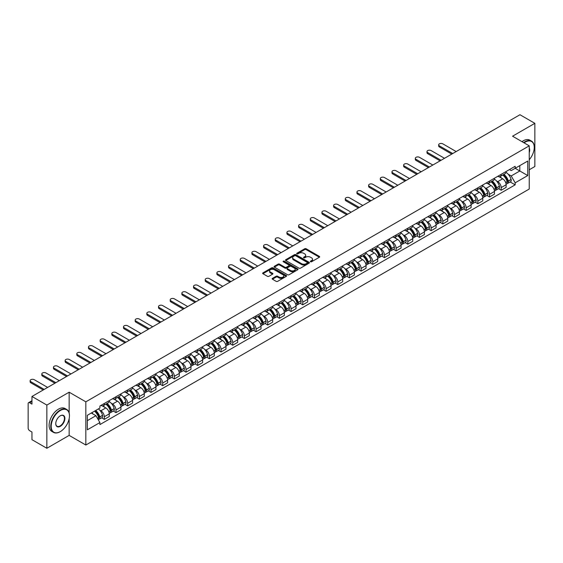 <?xml version="1.0" encoding="UTF-8"?>
<svg xmlns="http://www.w3.org/2000/svg" width="563" height="563" viewBox="0 0 563 563"><rect width="100%" height="100%" fill="white"/><g stroke="black" fill="none" stroke-linecap="round" stroke-linejoin="round"><path stroke-width="0.84" d="M310.551 261.746A0.725 0.422 0 0 0 311.578 261.746L319.383 257.242A1.042 0.598 0 0 0 319.685 256.819A1.042 0.598 0 0 0 319.383 256.397L306.166 248.762A1.042 0.598 0 0 0 304.696 248.762L296.891 253.266A0.725 0.422 0 0 0 297.918 253.864L298.932 253.28A3.322 1.921 0 0 1 303.633 253.28L304.731 253.913A3.322 1.921 0 0 1 305.702 255.271A3.322 1.921 0 0 1 304.731 256.629L303.724 257.214A0.725 0.422 0 0 0 304.752 257.805L305.758 257.221A3.322 1.921 0 0 1 310.459 257.221L311.564 257.861A3.322 1.921 0 0 1 312.535 259.212A3.322 1.921 0 0 1 311.564 260.57L310.551 261.155A0.725 0.422 0 0 0 310.551 261.746L310.551 261.155M272.457 278.361A1.042 0.598 0 0 0 272.147 278.784A1.042 0.598 0 0 0 272.457 279.206L276.166 281.352A1.042 0.598 0 0 0 277.629 281.352L286.3 276.349A1.042 0.598 0 0 0 286.602 275.919A1.042 0.598 0 0 0 286.3 275.497L273.076 267.868A1.042 0.598 0 0 0 271.612 267.868L262.942 272.872A1.042 0.598 0 0 0 262.639 273.294A1.042 0.598 0 0 0 262.942 273.717L267.425 276.306A1.042 0.598 0 0 0 268.889 276.306L272.598 274.16A1.042 0.598 0 0 0 272.907 273.738A1.042 0.598 0 0 0 272.598 273.315L270.381 272.035A2.78 1.605 0 0 1 269.564 270.894A2.78 1.605 0 0 1 271.282 269.417A2.78 1.605 0 0 1 274.308 269.761L283.013 274.786A2.78 1.605 0 0 1 283.822 275.919A2.78 1.605 0 0 1 282.112 277.404A2.78 1.605 0 0 1 279.079 277.059L277.629 276.222A1.042 0.598 0 0 0 276.166 276.222L272.457 278.361L272.457 279.206L276.166 277.08L276.166 276.222M85.836 401.827L69.15 392.193L46.856 405.071L31.964 396.472L519.959 114.732L534.85 123.325L512.555 136.204L529.241 145.838L85.836 401.827L85.836 445.03L529.241 189.034L529.241 145.838M299.002 268.164A1.042 0.598 0 0 0 300.473 268.164L309.136 263.16A1.042 0.598 0 0 0 309.446 262.738A1.042 0.598 0 0 0 309.136 262.309L295.92 254.68A1.042 0.598 0 0 0 294.449 254.68L285.786 259.684A1.042 0.598 0 0 0 285.476 260.106A1.042 0.598 0 0 0 285.786 260.528L299.002 268.164M283.541 261.908A0.725 0.422 0 0 1 284.28 262.006L297.707 269.761L289.051 274.758A1.042 0.598 0 0 1 287.58 274.758L274.364 267.122L274.364 266.278A1.042 0.598 0 0 0 274.061 266.7A1.042 0.598 0 0 0 274.364 267.122M274.364 266.278L278.073 264.131A1.042 0.598 0 0 1 279.544 264.131L284.899 267.228A1.042 0.598 0 0 0 286.37 267.228L288.833 265.806A1.042 0.598 0 0 0 289.136 265.384A1.042 0.598 0 0 0 288.833 264.962L283.252 261.739A0.725 0.422 0 0 1 284.28 261.148L297.721 268.903A1.042 0.598 0 0 1 298.024 269.325A1.042 0.598 0 0 1 297.721 269.754L297.721 268.903M46.856 405.071L46.856 448.268L31.964 439.675L31.964 432.025L29.649 430.688A2.118 1.225 -120 0 1 28.15 428.091L28.15 403.643A2.118 1.225 -120 0 1 28.586 402.672L31.964 400.722M529.241 169.766L534.85 166.528L534.85 123.325M46.856 448.268L69.15 435.396L85.836 445.03M31.964 396.472L31.964 404.121L29.649 402.777A2.118 1.225 -120 0 0 28.586 402.672M501.183 174.347A4.87 2.808 60 0 1 500.169 176.529L505.11 173.678A4.87 2.808 -120 0 0 506.116 171.497M496.496 180.927L497.741 181.645A4.87 2.808 60 0 1 501.183 187.606L506.116 184.755A4.87 2.808 -120 0 0 502.675 178.795L499.142 176.754M506.116 184.755L506.116 187.395L501.183 190.245L498.501 188.696M500.169 176.529A4.87 2.808 60 0 1 497.776 176.31M501.183 187.606L501.183 190.245M489.507 181.082A4.87 2.808 60 0 1 488.501 183.271L493.434 180.42A4.87 2.808 -120 0 0 494.448 178.232M486.826 195.438L489.507 196.98L494.448 194.129L494.448 191.497A4.87 2.808 -120 0 0 491.006 185.537L487.467 183.496M488.501 183.271A4.87 2.808 60 0 1 486.101 183.052M484.82 187.669L486.066 188.387A4.87 2.808 60 0 1 489.507 194.348L489.507 196.98M477.832 187.824A4.87 2.808 60 0 1 476.826 190.005L481.766 187.155A4.87 2.808 -120 0 0 482.772 184.974M475.158 202.173L477.832 203.722L482.772 200.871L482.772 198.232A4.87 2.808 -120 0 0 479.331 192.272L475.798 190.231M476.826 190.005A4.87 2.808 60 0 1 474.433 189.787M473.145 194.404L474.391 195.122A4.87 2.808 60 0 1 477.832 201.082L477.832 203.722M466.164 194.566A4.87 2.808 60 0 1 465.158 196.747L470.091 193.897A4.87 2.808 -120 0 0 471.097 191.709M463.483 208.915L466.164 210.463L471.104 207.606L471.104 204.974A4.87 2.808 -120 0 0 467.656 199.013L464.123 196.973M465.158 196.747A4.87 2.808 60 0 1 462.758 196.529M461.477 201.146L462.723 201.864A4.87 2.808 60 0 1 466.164 207.824L466.164 210.463M454.489 201.301A4.87 2.808 60 0 1 453.482 203.489L458.423 200.639A4.87 2.808 -120 0 0 459.429 198.45M451.815 215.65L454.489 217.198L459.429 214.348L459.429 211.716A4.87 2.808 -120 0 0 455.988 205.748L452.455 203.707M453.482 203.489A4.87 2.808 60 0 1 451.083 203.264M449.802 207.881L451.047 208.606A4.87 2.808 60 0 1 454.489 214.566L454.489 217.198M442.821 208.043A4.87 2.808 60 0 1 441.807 210.224L446.748 207.374A4.87 2.808 -120 0 0 447.754 205.192M440.139 222.392L442.821 223.94L447.754 221.09L447.754 218.451A4.87 2.808 -120 0 0 444.313 212.49L440.78 210.449M441.807 210.224A4.87 2.808 60 0 1 439.414 210.006M438.134 214.623L439.379 215.34A4.87 2.808 60 0 1 442.821 221.301L442.821 223.94M431.145 214.777A4.87 2.808 60 0 1 430.139 216.966L435.072 214.116A4.87 2.808 -120 0 0 436.086 211.927M428.464 229.134L431.145 230.675L436.086 227.825L436.086 225.193A4.87 2.808 -120 0 0 432.644 219.232L429.105 217.191M430.139 216.966A4.87 2.808 60 0 1 427.739 216.748M426.458 221.365L427.704 222.082A4.87 2.808 60 0 1 431.145 228.043L431.145 230.675M419.47 221.519A4.87 2.808 60 0 1 418.464 223.701L423.404 220.851A4.87 2.808 -120 0 0 424.411 218.669M416.796 235.869L419.47 237.417L424.411 234.567L424.411 231.928A4.87 2.808 -120 0 0 420.969 225.967L417.436 223.926M418.464 223.701A4.87 2.808 60 0 1 416.071 223.483M414.783 228.099L416.029 228.817A4.87 2.808 60 0 1 419.47 234.778L419.47 237.417M407.802 228.254A4.87 2.808 60 0 1 406.796 230.443L411.729 227.593A4.87 2.808 -120 0 0 412.742 225.404M405.121 242.611L407.802 244.152L412.742 241.302L412.742 238.67A4.87 2.808 -120 0 0 409.294 232.709L405.761 230.668M406.796 230.443A4.87 2.808 60 0 1 404.396 230.225M403.115 234.841L404.361 235.559A4.87 2.808 60 0 1 407.802 241.52L407.802 244.152M396.127 234.996A4.87 2.808 60 0 1 395.12 237.185L400.061 234.328A4.87 2.808 -120 0 0 401.067 232.146M393.453 249.346L396.127 250.894L401.067 248.044L401.067 245.405A4.87 2.808 -120 0 0 397.626 239.444L394.093 237.403M395.12 237.185A4.87 2.808 60 0 1 392.728 236.96M391.44 241.576L392.685 242.294A4.87 2.808 60 0 1 396.127 248.262L396.127 250.894M384.459 241.738A4.87 2.808 60 0 1 383.445 243.92L388.386 241.07A4.87 2.808 -120 0 0 389.392 238.888M381.777 256.088L384.459 257.636L389.392 254.779L389.392 252.147A4.87 2.808 -120 0 0 385.951 246.186L382.418 244.145M383.445 243.92A4.87 2.808 60 0 1 381.052 243.702M379.772 248.318L381.017 249.036A4.87 2.808 60 0 1 384.459 254.997L384.459 257.636M372.783 248.473A4.87 2.808 60 0 1 371.777 250.662L376.717 247.811A4.87 2.808 -120 0 0 377.724 245.623M370.109 262.822L372.783 264.371L377.724 261.521L377.724 258.889A4.87 2.808 -120 0 0 374.282 252.921L370.743 250.887M371.777 250.662A4.87 2.808 60 0 1 369.377 250.444M368.096 255.053L369.342 255.778A4.87 2.808 60 0 1 372.783 261.739L372.783 264.371M361.108 255.215A4.87 2.808 60 0 1 360.102 257.397L365.042 254.546A4.87 2.808 -120 0 0 366.049 252.365M358.434 269.564L361.108 271.113L366.049 268.262L366.049 265.623A4.87 2.808 -120 0 0 362.607 259.663L359.074 257.622M360.102 257.397A4.87 2.808 60 0 1 357.709 257.178M356.421 261.795L357.667 262.513A4.87 2.808 60 0 1 361.108 268.474L361.108 271.113M349.44 261.95A4.87 2.808 60 0 1 348.434 264.138L353.367 261.288A4.87 2.808 -120 0 0 354.38 259.1M346.759 276.306L349.44 277.848L354.38 274.997L354.38 272.365A4.87 2.808 -120 0 0 350.939 266.405L347.399 264.364M348.434 264.138A4.87 2.808 60 0 1 346.034 263.92M344.753 268.537L345.999 269.255A4.87 2.808 60 0 1 349.44 275.216L349.44 277.848M337.765 268.692A4.87 2.808 60 0 1 336.758 270.873L341.699 268.023A4.87 2.808 -120 0 0 342.705 265.842M335.091 283.041L337.765 284.589L342.705 281.739L342.705 279.1A4.87 2.808 -120 0 0 339.264 273.139L335.731 271.099M336.758 270.873A4.87 2.808 60 0 1 334.366 270.655M333.078 275.272L334.323 275.99A4.87 2.808 60 0 1 337.765 281.95L337.765 284.589M326.097 275.434A4.87 2.808 60 0 1 325.083 277.615L330.024 274.765A4.87 2.808 -120 0 0 331.03 272.576M323.415 289.783L326.097 291.324L331.03 288.474L331.03 285.842A4.87 2.808 -120 0 0 327.589 279.881L324.056 277.841M325.083 277.615A4.87 2.808 60 0 1 322.69 277.397M321.41 282.014L322.655 282.732A4.87 2.808 60 0 1 326.097 288.692L326.097 291.324M314.421 282.169A4.87 2.808 60 0 1 313.415 284.357L318.355 281.5A4.87 2.808 -120 0 0 319.362 279.318M311.747 296.518L314.421 298.066L319.362 295.216L319.362 292.577A4.87 2.808 -120 0 0 315.92 286.616L312.381 284.575M313.415 284.357A4.87 2.808 60 0 1 311.015 284.132M309.734 288.749L310.98 289.473A4.87 2.808 60 0 1 314.421 295.434L314.421 298.066M302.746 288.91A4.87 2.808 60 0 1 301.74 291.092L306.68 288.242A4.87 2.808 -120 0 0 307.687 286.06M300.072 303.26L302.746 304.808L307.687 301.958L307.687 299.319A4.87 2.808 -120 0 0 304.245 293.358L300.712 291.317M301.74 291.092A4.87 2.808 60 0 1 299.347 290.874M298.059 295.491L299.305 296.208A4.87 2.808 60 0 1 302.746 302.169L302.746 304.808M291.078 295.645A4.87 2.808 60 0 1 290.072 297.834L295.005 294.984A4.87 2.808 -120 0 0 296.018 292.795M288.397 310.002L291.078 311.543L296.018 308.693L296.018 306.061A4.87 2.808 -120 0 0 292.577 300.1L289.037 298.059M290.072 297.834A4.87 2.808 60 0 1 287.672 297.616M286.391 302.232L287.637 302.95A4.87 2.808 60 0 1 291.078 308.911L291.078 311.543M279.403 302.387A4.87 2.808 60 0 1 278.396 304.569L283.337 301.719A4.87 2.808 -120 0 0 284.343 299.537M276.729 316.737L279.403 318.285L284.343 315.435L284.343 312.796A4.87 2.808 -120 0 0 280.902 306.835L277.369 304.794M278.396 304.569A4.87 2.808 60 0 1 276.004 304.351M274.716 308.967L275.961 309.685A4.87 2.808 60 0 1 279.403 315.646L279.403 318.285M267.735 309.122A4.87 2.808 60 0 1 266.721 311.311L271.662 308.461A4.87 2.808 -120 0 0 272.668 306.272M265.053 323.479L267.735 325.02L272.668 322.17L272.668 319.538A4.87 2.808 -120 0 0 269.227 313.577L265.694 311.536M266.721 311.311A4.87 2.808 60 0 1 264.329 311.093M263.048 315.709L264.293 316.427A4.87 2.808 60 0 1 267.735 322.388L267.735 325.02M256.059 315.864A4.87 2.808 60 0 1 255.053 318.053L259.993 315.196A4.87 2.808 -120 0 0 261 313.014M253.385 330.214L256.059 331.762L261 328.912L261 326.273A4.87 2.808 -120 0 0 257.558 320.312L254.019 318.271M255.053 318.053A4.87 2.808 60 0 1 252.653 317.828M251.372 322.444L252.618 323.162A4.87 2.808 60 0 1 256.059 329.13L256.059 331.762M244.384 322.606A4.87 2.808 60 0 1 243.378 324.788L248.318 321.937A4.87 2.808 -120 0 0 249.325 319.749M241.71 336.956L244.391 338.504L249.325 335.647L249.325 333.014A4.87 2.808 -120 0 0 245.883 327.054L242.35 325.013M243.378 324.788A4.87 2.808 60 0 1 240.985 324.57M239.704 329.186L240.943 329.904A4.87 2.808 60 0 1 244.391 335.865L244.391 338.504M232.716 329.341A4.87 2.808 60 0 1 231.71 331.53L236.643 328.679A4.87 2.808 -120 0 0 237.656 326.491M230.035 343.69L232.716 345.239L237.656 342.388L237.656 339.756A4.87 2.808 -120 0 0 234.215 333.789L230.675 331.748M231.71 331.53A4.87 2.808 60 0 1 229.31 331.304M228.029 335.921L229.275 336.646A4.87 2.808 60 0 1 232.716 342.607L232.716 345.239M221.041 336.083A4.87 2.808 60 0 1 220.034 338.264L224.975 335.414A4.87 2.808 -120 0 0 225.981 333.233M218.367 350.432L221.041 351.981L225.981 349.13L225.981 346.491A4.87 2.808 -120 0 0 222.54 340.531L219.007 338.49M220.034 338.264A4.87 2.808 60 0 1 217.642 338.046M216.354 342.663L217.599 343.381A4.87 2.808 60 0 1 221.041 349.341L221.041 351.981M209.373 342.818A4.87 2.808 60 0 1 208.359 345.006L213.3 342.156A4.87 2.808 -120 0 0 214.306 339.968M206.691 357.174L209.373 358.715L214.306 355.865L214.306 353.233A4.87 2.808 -120 0 0 210.865 347.272L207.332 345.232M208.359 345.006A4.87 2.808 60 0 1 205.967 344.788M204.686 349.405L205.931 350.123A4.87 2.808 60 0 1 209.373 356.083L209.373 358.715M197.697 349.56A4.87 2.808 60 0 1 196.691 351.741L201.631 348.891A4.87 2.808 -120 0 0 202.638 346.709M195.023 363.909L197.697 365.457L202.638 362.607L202.638 359.968A4.87 2.808 -120 0 0 199.196 354.007L195.664 351.966M196.691 351.741A4.87 2.808 60 0 1 194.291 351.523M193.01 356.14L194.256 356.858A4.87 2.808 60 0 1 197.697 362.818L197.697 365.457M186.029 356.302A4.87 2.808 60 0 1 185.016 358.483L189.956 355.633A4.87 2.808 -120 0 0 190.963 353.444M183.348 370.651L186.029 372.192L190.963 369.342L190.963 366.71A4.87 2.808 -120 0 0 187.521 360.749L183.988 358.708M185.016 358.483A4.87 2.808 60 0 1 182.623 358.265M181.342 362.882L182.581 363.599A4.87 2.808 60 0 1 186.029 369.56L186.029 372.192M174.354 363.036A4.87 2.808 60 0 1 173.348 365.225L178.281 362.368A4.87 2.808 -120 0 0 179.294 360.186M171.673 377.386L174.354 378.934L179.294 376.084L179.294 373.445A4.87 2.808 -120 0 0 175.853 367.484L172.313 365.443M173.348 365.225A4.87 2.808 60 0 1 170.948 365M169.667 369.617L170.913 370.334A4.87 2.808 60 0 1 174.354 376.302L174.354 378.934M162.679 369.778A4.87 2.808 60 0 1 161.672 371.96L166.613 369.11A4.87 2.808 -120 0 0 167.619 366.928M160.005 384.128L162.679 385.676L167.619 382.819L167.619 380.187A4.87 2.808 -120 0 0 164.178 374.226L160.645 372.185M161.672 371.96A4.87 2.808 60 0 1 159.28 371.742M157.992 376.358L159.238 377.076A4.87 2.808 60 0 1 162.679 383.037L162.679 385.676M151.011 376.513A4.87 2.808 60 0 1 150.004 378.702L154.938 375.852A4.87 2.808 -120 0 0 155.944 373.663M148.329 390.87L151.011 392.411L155.944 389.561L155.944 386.929A4.87 2.808 -120 0 0 152.503 380.968L148.97 378.927M150.004 378.702A4.87 2.808 60 0 1 147.605 378.484M146.324 383.1L147.569 383.818A4.87 2.808 60 0 1 151.011 389.779L151.011 392.411M139.335 383.255A4.87 2.808 60 0 1 138.329 385.437L143.269 382.587A4.87 2.808 -120 0 0 144.276 380.405M136.661 397.605L139.335 399.153L144.276 396.303L144.276 393.664A4.87 2.808 -120 0 0 140.834 387.703L137.302 385.662M138.329 385.437A4.87 2.808 60 0 1 135.929 385.219M134.648 389.835L135.894 390.553A4.87 2.808 60 0 1 139.335 396.514L139.335 399.153M127.667 389.99A4.87 2.808 60 0 1 126.654 392.179L131.594 389.329A4.87 2.808 -120 0 0 132.601 387.14M124.986 404.347L127.667 405.888L132.601 403.038L132.601 400.406A4.87 2.808 -120 0 0 129.159 394.445L125.626 392.404M126.654 392.179A4.87 2.808 60 0 1 124.261 391.961M122.98 396.577L124.226 397.295A4.87 2.808 60 0 1 127.667 403.256L127.667 405.888M115.992 396.732A4.87 2.808 60 0 1 114.986 398.914L119.919 396.063A4.87 2.808 -120 0 0 120.932 393.882M113.311 411.081L115.992 412.63L120.932 409.78L120.932 407.14A4.87 2.808 -120 0 0 117.491 401.18L113.951 399.139M114.986 398.914A4.87 2.808 60 0 1 112.586 398.695M111.305 403.312L112.551 404.03A4.87 2.808 60 0 1 115.992 409.991L115.992 412.63M104.317 403.474A4.87 2.808 60 0 1 103.311 405.656L108.251 402.805A4.87 2.808 -120 0 0 109.257 400.617M101.643 417.823L104.317 419.372L109.257 416.514L109.257 413.882A4.87 2.808 -120 0 0 105.816 407.922L102.283 405.881M103.311 405.656A4.87 2.808 60 0 1 100.918 405.437M99.63 410.054L100.876 410.772A4.87 2.808 60 0 1 104.317 416.733L104.317 419.372M509.445 169.576L511.204 170.589L527.742 161.039L519.811 165.621L519.811 170.976L511.204 175.945L508.164 174.192M87.335 420.667L95.942 415.698L99.904 422.567L87.335 429.822L87.335 415.304L99.904 408.048L99.904 406.022L515.173 166.268L515.173 168.295L527.742 175.557L515.173 182.813L511.204 175.945M527.742 161.039L527.742 175.557M99.904 422.567L99.904 424.593L515.173 184.84L515.173 182.813M69.15 392.193L69.15 412.989M69.15 418.633L69.15 435.396M95.942 415.698L91.297 413.017M510.177 181.962L515.173 184.84M310.839 261.851L311.564 261.436A3.322 1.921 0 0 0 312.535 260.078L312.535 259.212M305.702 255.271L305.702 256.137A3.322 1.921 0 0 1 304.731 257.495L304.013 257.91M319.369 257.249L306.166 249.627A1.042 0.598 0 0 0 304.696 249.627L297.18 253.962M309.136 262.309L309.136 263.16L295.92 255.546A1.042 0.598 0 0 0 294.449 255.546L285.8 260.535L285.786 259.684M307.299 263.034A0.725 0.422 0 0 0 307.299 262.435L295.702 255.736A0.725 0.422 0 0 0 294.667 255.736L293.604 256.355A3.322 1.921 0 0 0 292.633 257.713A3.322 1.921 0 0 0 293.604 259.064L301.536 263.646A3.322 1.921 0 0 0 306.237 263.646L307.299 263.034L307.299 263.892A0.725 0.422 0 0 0 307.518 263.597L307.518 262.738M292.633 257.713L292.633 258.572A3.322 1.921 0 0 0 293.604 259.93L293.604 259.064M307.299 263.892L306.237 264.511A3.322 1.921 0 0 1 301.536 264.511L293.604 259.93M274.378 267.129L278.073 264.997L278.073 264.131M289.136 265.384L289.136 266.25A1.042 0.598 0 0 1 288.833 266.672L286.37 268.094A1.042 0.598 0 0 1 284.899 268.094L279.544 264.997A1.042 0.598 0 0 0 278.073 264.997M290.466 270.444A2.78 1.605 0 0 0 293.492 270.789A2.78 1.605 0 0 0 295.209 269.304A2.78 1.605 0 0 0 294.393 268.171L291.331 266.405A1.042 0.598 0 0 0 289.861 266.405L287.397 267.826A1.042 0.598 0 0 0 287.095 268.248A1.042 0.598 0 0 0 287.397 268.671L290.466 270.444L290.466 271.303A2.78 1.605 0 0 0 293.492 271.655A2.78 1.605 0 0 0 295.209 270.17L295.209 269.304M287.095 268.248L287.095 269.114A1.042 0.598 0 0 0 287.397 269.536L287.397 268.671M290.466 271.303L287.397 269.536M283.822 275.919L283.822 276.785A2.78 1.605 0 0 1 282.112 278.27A2.78 1.605 0 0 1 279.079 277.918L277.629 277.08A1.042 0.598 0 0 0 276.166 277.08M269.564 270.894L269.564 271.76A2.78 1.605 0 0 0 270.381 272.893L270.381 272.035M272.583 274.167L270.381 272.893M286.3 275.497L286.3 276.349L273.076 268.727A1.042 0.598 0 0 0 271.612 268.727L262.956 273.724L262.942 272.872M503.019 174.889A6.665 3.85 60 0 1 503.048 174.91A6.665 3.85 60 0 1 507.439 180.892L507.474 181.026A1.295 0.746 60 0 1 507.27 182.046A1.295 0.746 60 0 1 507.242 182.06M456.171 151.56L442.821 143.846A2.435 1.407 -0 0 0 440.167 143.544A2.435 1.407 -0 0 0 438.661 144.839A2.435 1.407 -0 0 0 439.379 145.838L439.379 146.957A2.435 1.407 180 0 1 438.661 145.965L438.661 144.839M502.724 175.058A8.044 4.645 60 0 1 507.143 181.694L507.186 181.828A2.674 1.541 60 0 1 506.763 183.925L506.095 184.312M507.221 183.334A2.674 1.541 -120 0 0 507.96 183.235A2.674 1.541 -120 0 0 508.382 181.138L508.34 180.997A8.044 4.645 -120 0 0 503.92 174.368M506.017 172.348A8.044 4.645 60 0 1 511.07 179.421L511.113 179.562A2.674 1.541 60 0 1 510.69 181.659L507.96 183.235M451.758 154.107L439.379 146.957M499.979 176.627A8.044 4.645 60 0 1 501.661 178.211M452.729 153.544L439.379 145.838M505.574 178.218L506.594 178.816M491.344 181.631A6.665 3.85 60 0 1 491.379 181.645A6.665 3.85 60 0 1 495.764 187.627L495.806 187.768A1.295 0.746 60 0 1 495.602 188.788A1.295 0.746 60 0 1 495.567 188.802M444.503 158.294L431.145 150.588A2.435 1.407 -0 0 0 428.492 150.286A2.435 1.407 -0 0 0 426.993 151.581A2.435 1.407 -0 0 0 427.704 152.573L427.704 153.699A2.435 1.407 180 0 1 426.993 152.707L426.993 151.581M491.056 181.793A8.044 4.645 60 0 1 495.475 188.429L495.51 188.57A2.674 1.541 60 0 1 495.088 190.667L494.427 191.054M495.546 190.076A2.674 1.541 -120 0 0 496.285 189.977A2.674 1.541 -120 0 0 496.707 187.88L496.672 187.739A8.044 4.645 -120 0 0 492.252 181.103M494.342 179.09A8.044 4.645 60 0 1 499.402 186.163L499.437 186.304A2.674 1.541 60 0 1 499.015 188.401L496.285 189.977M440.083 160.849L427.704 153.699M488.311 183.362A8.044 4.645 60 0 1 489.986 184.946M441.061 160.286L427.704 152.573M493.899 184.96L494.926 185.551M479.669 188.366A6.665 3.85 60 0 1 479.704 188.387A6.665 3.85 60 0 1 484.089 194.369L484.131 194.502A1.295 0.746 60 0 1 483.927 195.523A1.295 0.746 60 0 1 483.899 195.537M432.827 165.036L419.47 157.323A2.435 1.407 -0 0 0 416.824 157.021A2.435 1.407 -0 0 0 415.318 158.323A2.435 1.407 -0 0 0 416.029 159.315L416.029 160.434A2.435 1.407 180 0 1 415.318 159.442L415.318 158.323M479.38 188.535A8.044 4.645 60 0 1 483.8 195.171L483.842 195.312A2.674 1.541 60 0 1 483.42 197.409L482.751 197.789M483.877 196.818A2.674 1.541 -120 0 0 484.616 196.712A2.674 1.541 -120 0 0 485.039 194.615L484.996 194.481A8.044 4.645 -120 0 0 480.577 187.845M482.674 185.825A8.044 4.645 60 0 1 487.727 192.905L487.769 193.039A2.674 1.541 60 0 1 487.347 195.136L484.616 196.712M428.415 167.584L416.029 160.434M476.636 190.104A8.044 4.645 60 0 1 478.318 191.687M429.386 167.021L416.029 159.315M482.224 191.701L483.251 192.293M468.001 195.108A6.665 3.85 60 0 1 468.036 195.122A6.665 3.85 60 0 1 472.42 201.104L472.456 201.244A1.295 0.746 60 0 1 472.251 202.265A1.295 0.746 60 0 1 472.223 202.279M421.159 171.778L407.802 164.065A2.435 1.407 -0 0 0 405.149 163.763A2.435 1.407 -0 0 0 403.643 165.058A2.435 1.407 -0 0 0 404.361 166.05L404.361 167.176A2.435 1.407 180 0 1 403.643 166.184L403.643 165.058M467.705 195.277A8.044 4.645 60 0 1 472.125 201.906L472.167 202.047A2.674 1.541 60 0 1 471.745 204.144L471.083 204.531M472.202 203.553A2.674 1.541 -120 0 0 472.941 203.454A2.674 1.541 -120 0 0 473.363 201.357L473.328 201.216A8.044 4.645 -120 0 0 468.909 194.58M470.999 192.567A8.044 4.645 60 0 1 476.059 199.64L476.094 199.781A2.674 1.541 60 0 1 475.672 201.878L472.941 203.454M416.74 174.326L404.361 167.176M464.968 196.839A8.044 4.645 60 0 1 466.643 198.429M417.718 173.763L404.361 166.05M470.555 198.436L471.583 199.028M456.326 201.843A6.665 3.85 60 0 1 456.361 201.864A6.665 3.85 60 0 1 460.745 207.846L460.787 207.986A1.295 0.746 60 0 1 460.583 209A1.295 0.746 60 0 1 460.555 209.014M409.484 178.513L396.127 170.807A2.435 1.407 -0 0 0 393.474 170.498A2.435 1.407 -0 0 0 391.975 171.799A2.435 1.407 -0 0 0 392.685 172.792L392.685 173.911A2.435 1.407 180 0 1 391.975 172.918L391.975 171.799M456.037 202.011A8.044 4.645 60 0 1 460.457 208.648L460.492 208.789A2.674 1.541 60 0 1 460.07 210.886L459.408 211.266M460.527 210.295A2.674 1.541 -120 0 0 461.273 210.196A2.674 1.541 -120 0 0 461.695 208.092L461.653 207.958A8.044 4.645 -120 0 0 457.233 201.322M459.331 199.302A8.044 4.645 60 0 1 464.384 206.382L464.426 206.515A2.674 1.541 60 0 1 464.003 208.613L461.273 210.196M405.071 181.061L392.685 173.911M453.292 203.581A8.044 4.645 60 0 1 454.974 205.164M406.043 180.505L392.685 172.792M458.88 205.178L459.908 205.769M444.657 208.584A6.665 3.85 60 0 1 444.686 208.606A6.665 3.85 60 0 1 449.077 214.587L449.112 214.721A1.295 0.746 60 0 1 448.908 215.742A1.295 0.746 60 0 1 448.88 215.756M397.809 185.255L384.459 177.542A2.435 1.407 -0 0 0 381.805 177.239A2.435 1.407 -0 0 0 380.299 178.534A2.435 1.407 -0 0 0 381.017 179.527L381.017 180.653A2.435 1.407 180 0 1 380.299 179.66L380.299 178.534M444.362 208.753A8.044 4.645 60 0 1 448.781 215.39L448.824 215.523A2.674 1.541 60 0 1 448.401 217.621L447.733 218.008M448.859 217.029A2.674 1.541 -120 0 0 449.598 216.931A2.674 1.541 -120 0 0 450.02 214.834L449.978 214.693A8.044 4.645 -120 0 0 445.558 208.064M447.655 206.044A8.044 4.645 60 0 1 452.708 213.117L452.751 213.257A2.674 1.541 60 0 1 452.328 215.355L449.598 216.931M393.396 187.803L381.017 180.653M441.617 210.323A8.044 4.645 60 0 1 443.299 211.906M394.367 187.24L381.017 179.527M447.212 211.913L448.232 212.504M529.241 159.737A12.907 7.453 120 0 0 534.252 147.436A12.907 7.453 120 0 0 525.124 142.165A12.907 7.453 120 0 0 524.062 142.847M523.639 142.601A13.223 7.636 -60 0 1 524.899 141.777A13.223 7.636 -60 0 1 531.514 141.116A13.223 7.636 -60 0 1 534.252 147.175A13.223 7.636 -60 0 1 534.252 147.302M529.241 148.048A6.453 3.73 -60 0 1 529.241 152.608M521.992 141.651A13.223 7.636 -60 0 1 523.252 140.82A13.223 7.636 -60 0 1 529.867 140.166L531.514 141.116M60.1 431.722L60.325 431.596A12.907 7.453 120 0 0 69.453 415.783A12.907 7.453 120 0 0 60.325 410.511A12.907 7.453 120 0 0 51.198 426.325A12.907 7.453 120 0 0 60.325 431.596L60.1 431.722A13.223 7.636 -60 0 1 53.485 432.377A13.223 7.636 -60 0 1 51.458 421.778A13.223 7.636 -60 0 1 60.1 410.124A13.223 7.636 -60 0 1 66.715 409.47A13.223 7.636 -60 0 1 69.453 415.522A13.223 7.636 -60 0 1 69.453 415.656M60.325 415.783L60.325 415.783A6.453 3.73 -60 0 1 64.886 418.415A6.453 3.73 -60 0 1 60.325 426.325A6.453 3.73 -60 0 1 55.758 423.686A6.453 3.73 -60 0 1 60.325 415.783L60.325 415.783M55.758 423.559A6.137 3.547 120 0 0 57.032 426.24A6.137 3.547 120 0 0 60.1 425.938A6.137 3.547 120 0 0 64.112 420.526A6.137 3.547 120 0 0 63.169 415.607A6.137 3.547 120 0 0 60.213 415.853M53.485 432.377L51.838 431.427A13.223 7.636 -60 0 1 49.811 420.828A13.223 7.636 -60 0 1 58.453 409.174A13.223 7.636 -60 0 1 65.069 408.52L66.715 409.47M432.982 215.319A6.665 3.85 60 0 1 433.017 215.34A6.665 3.85 60 0 1 437.402 221.322L437.444 221.463A1.295 0.746 60 0 1 437.24 222.476A1.295 0.746 60 0 1 437.205 222.498M386.141 191.99L372.783 184.284A2.435 1.407 -0 0 0 370.13 183.974A2.435 1.407 -0 0 0 368.631 185.276A2.435 1.407 -0 0 0 369.342 186.269L369.342 187.395A2.435 1.407 180 0 1 368.631 186.395L368.631 185.276M432.694 215.488A8.044 4.645 60 0 1 437.113 222.125L437.148 222.265A2.674 1.541 60 0 1 436.726 224.363L436.065 224.743M437.184 223.771A2.674 1.541 -120 0 0 437.923 223.673A2.674 1.541 -120 0 0 438.345 221.576L438.31 221.435A8.044 4.645 -120 0 0 433.89 214.799M435.98 212.786A8.044 4.645 60 0 1 441.04 219.859L441.075 219.999A2.674 1.541 60 0 1 440.653 222.096L437.923 223.673M381.728 194.545L369.342 187.395M429.949 217.058A8.044 4.645 60 0 1 431.631 218.641M382.699 193.982L369.342 186.269M435.537 218.655L436.564 219.246M421.307 222.061A6.665 3.85 60 0 1 421.342 222.082A6.665 3.85 60 0 1 425.734 228.064L425.769 228.198A1.295 0.746 60 0 1 425.565 229.218A1.295 0.746 60 0 1 425.537 229.232M374.465 198.732L361.108 191.019A2.435 1.407 -0 0 0 358.462 190.716A2.435 1.407 -0 0 0 356.956 192.011A2.435 1.407 -0 0 0 357.667 193.01L357.667 194.129A2.435 1.407 180 0 1 356.956 193.137L356.956 192.011M421.018 222.23A8.044 4.645 60 0 1 425.438 228.867L425.48 229A2.674 1.541 60 0 1 425.058 231.104L424.389 231.484M425.515 230.513A2.674 1.541 -120 0 0 426.254 230.408A2.674 1.541 -120 0 0 426.677 228.311L426.634 228.177A8.044 4.645 -120 0 0 422.215 221.541M424.312 219.521A8.044 4.645 60 0 1 429.365 226.6L429.407 226.734A2.674 1.541 60 0 1 428.985 228.831L426.254 230.408M370.053 201.28L357.667 194.129M418.274 223.8A8.044 4.645 60 0 1 419.956 225.383M371.024 200.717L357.667 193.01M423.869 225.397L424.889 225.988M409.639 228.803A6.665 3.85 60 0 1 409.674 228.817A6.665 3.85 60 0 1 414.058 234.799L414.101 234.94A1.295 0.746 60 0 1 413.889 235.96A1.295 0.746 60 0 1 413.861 235.974M362.797 205.474L349.44 197.761A2.435 1.407 -0 0 0 346.787 197.458A2.435 1.407 -0 0 0 345.288 198.753A2.435 1.407 -0 0 0 345.999 199.745L345.999 200.871A2.435 1.407 180 0 1 345.288 199.879L345.288 198.753M409.343 228.965A8.044 4.645 60 0 1 413.763 235.601L413.805 235.742A2.674 1.541 60 0 1 413.383 237.839L412.721 238.226M413.84 237.248A2.674 1.541 -120 0 0 414.579 237.15A2.674 1.541 -120 0 0 415.001 235.053L414.966 234.912A8.044 4.645 -120 0 0 410.547 228.275M412.637 226.263A8.044 4.645 60 0 1 417.697 233.335L417.732 233.476A2.674 1.541 60 0 1 417.31 235.573L414.579 237.15M358.378 208.021L345.999 200.871M406.606 230.534A8.044 4.645 60 0 1 408.281 232.125M359.356 207.458L345.999 199.745M412.193 232.132L413.221 232.723M397.964 235.538A6.665 3.85 60 0 1 397.999 235.559A6.665 3.85 60 0 1 402.383 241.541L402.425 241.682A1.295 0.746 60 0 1 402.221 242.695A1.295 0.746 60 0 1 402.193 242.709M351.122 212.209L337.765 204.496A2.435 1.407 -0 0 0 335.112 204.193A2.435 1.407 -0 0 0 333.613 205.495A2.435 1.407 -0 0 0 334.323 206.487L334.323 207.606A2.435 1.407 180 0 1 333.613 206.614L333.613 205.495M397.675 235.707A8.044 4.645 60 0 1 402.095 242.343L402.13 242.484A2.674 1.541 60 0 1 401.708 244.581L401.046 244.961M402.165 243.99A2.674 1.541 -120 0 0 402.911 243.885A2.674 1.541 -120 0 0 403.333 241.787L403.291 241.654A8.044 4.645 -120 0 0 398.871 235.017M400.969 232.998A8.044 4.645 60 0 1 406.022 240.077L406.064 240.211A2.674 1.541 60 0 1 405.641 242.308L402.911 243.885M346.709 214.756L334.323 207.606M394.93 237.276A8.044 4.645 60 0 1 396.612 238.86M347.681 214.193L334.323 206.487M400.518 238.874L401.546 239.465M386.295 242.28A6.665 3.85 60 0 1 386.324 242.294A6.665 3.85 60 0 1 390.715 248.276L390.75 248.417A1.295 0.746 60 0 1 390.546 249.437A1.295 0.746 60 0 1 390.518 249.451M339.447 218.951L326.097 211.238A2.435 1.407 -0 0 0 323.444 210.935A2.435 1.407 -0 0 0 321.937 212.23A2.435 1.407 -0 0 0 322.655 213.222L322.655 214.348A2.435 1.407 180 0 1 321.937 213.356L321.937 212.23M386 242.449A8.044 4.645 60 0 1 390.419 249.085L390.462 249.219A2.674 1.541 60 0 1 390.039 251.316L389.371 251.703M390.497 250.725A2.674 1.541 -120 0 0 391.236 250.626A2.674 1.541 -120 0 0 391.658 248.529L391.616 248.389A8.044 4.645 -120 0 0 387.196 241.752M389.293 239.739A8.044 4.645 60 0 1 394.346 246.812L394.389 246.953A2.674 1.541 60 0 1 393.966 249.05L391.236 250.626M335.034 221.498L322.655 214.348M383.255 244.011A8.044 4.645 60 0 1 384.937 245.602M336.005 220.935L322.655 213.222M388.85 245.609L389.87 246.2M374.62 249.015A6.665 3.85 60 0 1 374.655 249.036A6.665 3.85 60 0 1 379.04 255.018L379.082 255.159A1.295 0.746 60 0 1 378.878 256.172A1.295 0.746 60 0 1 378.843 256.193M327.779 225.686L314.421 217.98A2.435 1.407 -0 0 0 311.768 217.67A2.435 1.407 -0 0 0 310.269 218.972A2.435 1.407 -0 0 0 310.98 219.964L310.98 221.09A2.435 1.407 180 0 1 310.269 220.091L310.269 218.972M374.332 249.184A8.044 4.645 60 0 1 378.751 255.82L378.786 255.961A2.674 1.541 60 0 1 378.364 258.058L377.703 258.438M378.822 257.467A2.674 1.541 -120 0 0 379.561 257.368A2.674 1.541 -120 0 0 379.983 255.271L379.948 255.13A8.044 4.645 -120 0 0 375.528 248.494M377.618 246.481A8.044 4.645 60 0 1 382.678 253.554L382.713 253.688A2.674 1.541 60 0 1 382.291 255.792L379.561 257.368M323.366 228.233L310.98 221.09M371.587 250.753A8.044 4.645 60 0 1 373.269 252.337M324.337 227.677L310.98 219.964M377.175 252.351L378.202 252.942M362.945 255.757A6.665 3.85 60 0 1 362.98 255.778A6.665 3.85 60 0 1 367.372 261.76L367.407 261.894A1.295 0.746 60 0 1 367.203 262.914A1.295 0.746 60 0 1 367.175 262.928M316.103 232.428L302.746 224.714A2.435 1.407 -0 0 0 300.1 224.412A2.435 1.407 -0 0 0 298.594 225.707A2.435 1.407 -0 0 0 299.305 226.706L299.305 227.825A2.435 1.407 180 0 1 298.594 226.833L298.594 225.707M362.656 255.926A8.044 4.645 60 0 1 367.076 262.562L367.118 262.696A2.674 1.541 60 0 1 366.696 264.793L366.027 265.18M367.153 264.202A2.674 1.541 -120 0 0 367.892 264.103A2.674 1.541 -120 0 0 368.315 262.006L368.272 261.865A8.044 4.645 -120 0 0 363.853 255.236M365.95 253.216A8.044 4.645 60 0 1 371.003 260.289L371.045 260.43A2.674 1.541 60 0 1 370.623 262.527L367.892 264.103M311.691 234.975L299.305 227.825M359.912 257.495A8.044 4.645 60 0 1 361.594 259.079M312.662 234.412L299.305 226.706M365.507 259.086L366.527 259.684M351.277 262.492A6.665 3.85 60 0 1 351.312 262.513A6.665 3.85 60 0 1 355.696 268.495L355.739 268.635A1.295 0.746 60 0 1 355.527 269.649A1.295 0.746 60 0 1 355.499 269.67M304.435 239.162L291.078 231.456A2.435 1.407 -0 0 0 288.425 231.147A2.435 1.407 -0 0 0 286.926 232.449A2.435 1.407 -0 0 0 287.637 233.441L287.637 234.567A2.435 1.407 180 0 1 286.926 233.575L286.926 232.449M350.981 262.661A8.044 4.645 60 0 1 355.401 269.297L355.443 269.438A2.674 1.541 60 0 1 355.021 271.535L354.359 271.915M355.478 270.944A2.674 1.541 -120 0 0 356.217 270.845A2.674 1.541 -120 0 0 356.639 268.748L356.604 268.607A8.044 4.645 -120 0 0 352.185 261.971M354.275 259.958A8.044 4.645 60 0 1 359.335 267.031L359.37 267.172A2.674 1.541 60 0 1 358.948 269.269L356.217 270.845M300.016 241.717L287.637 234.567M348.244 264.23A8.044 4.645 60 0 1 349.919 265.813M300.994 241.154L287.637 233.441M353.831 265.827L354.859 266.419M339.602 269.234A6.665 3.85 60 0 1 339.637 269.255A6.665 3.85 60 0 1 344.021 275.237L344.063 275.37A1.295 0.746 60 0 1 343.859 276.391A1.295 0.746 60 0 1 343.831 276.405M292.76 245.904L279.403 238.191A2.435 1.407 -0 0 0 276.75 237.889A2.435 1.407 -0 0 0 275.251 239.191A2.435 1.407 -0 0 0 275.961 240.183L275.961 241.302A2.435 1.407 180 0 1 275.251 240.31L275.251 239.191M339.313 269.403A8.044 4.645 60 0 1 343.733 276.039L343.768 276.173A2.674 1.541 60 0 1 343.346 278.277L342.684 278.657M343.803 277.686A2.674 1.541 -120 0 0 344.549 277.58A2.674 1.541 -120 0 0 344.971 275.483L344.929 275.349A8.044 4.645 -120 0 0 340.509 268.713M342.607 266.693A8.044 4.645 60 0 1 347.66 273.773L347.702 273.907A2.674 1.541 60 0 1 347.28 276.004L344.549 277.58M288.347 248.452L275.961 241.302M336.568 270.972A8.044 4.645 60 0 1 338.25 272.555M289.319 247.889L275.961 240.183M342.156 272.569L343.184 273.161M327.933 275.976A6.665 3.85 60 0 1 327.962 275.99A6.665 3.85 60 0 1 332.353 281.972L332.388 282.112A1.295 0.746 60 0 1 332.184 283.133A1.295 0.746 60 0 1 332.156 283.147M281.085 252.646L267.735 244.933A2.435 1.407 -0 0 0 265.082 244.631A2.435 1.407 -0 0 0 263.575 245.925A2.435 1.407 -0 0 0 264.293 246.918L264.293 248.044A2.435 1.407 180 0 1 263.575 247.051L263.575 245.925M327.638 276.144A8.044 4.645 60 0 1 332.057 282.774L332.1 282.915A2.674 1.541 60 0 1 331.677 285.012L331.009 285.399M332.135 284.421A2.674 1.541 -120 0 0 332.874 284.322A2.674 1.541 -120 0 0 333.296 282.225L333.254 282.084A8.044 4.645 -120 0 0 328.834 275.448M330.931 273.435A8.044 4.645 60 0 1 335.984 280.508L336.027 280.648A2.674 1.541 60 0 1 335.604 282.746L332.874 284.322M276.672 255.194L264.293 248.044M324.9 277.707A8.044 4.645 60 0 1 326.575 279.297M277.643 254.631L264.293 246.918M330.488 279.304L331.508 279.895M316.258 282.71A6.665 3.85 60 0 1 316.293 282.732A6.665 3.85 60 0 1 320.678 288.713L320.72 288.854A1.295 0.746 60 0 1 320.516 289.868A1.295 0.746 60 0 1 320.488 289.882M269.417 259.381L256.059 251.668A2.435 1.407 -0 0 0 253.406 251.365A2.435 1.407 -0 0 0 251.907 252.667A2.435 1.407 -0 0 0 252.618 253.66L252.618 254.779A2.435 1.407 180 0 1 251.907 253.786L251.907 252.667M315.97 282.879A8.044 4.645 60 0 1 320.389 289.516L320.424 289.656A2.674 1.541 60 0 1 320.002 291.754L319.341 292.134M320.46 291.162A2.674 1.541 -120 0 0 321.199 291.064A2.674 1.541 -120 0 0 321.621 288.96L321.586 288.826A8.044 4.645 -120 0 0 317.166 282.19M319.256 280.17A8.044 4.645 60 0 1 324.316 287.25L324.351 287.383A2.674 1.541 60 0 1 323.929 289.481L321.199 291.064M265.004 261.929L252.618 254.779M313.225 284.449A8.044 4.645 60 0 1 314.907 286.032M265.975 261.373L252.618 253.66M318.813 286.046L319.84 286.637M304.59 289.452A6.665 3.85 60 0 1 304.618 289.473A6.665 3.85 60 0 1 309.01 295.455L309.045 295.589A1.295 0.746 60 0 1 308.841 296.61A1.295 0.746 60 0 1 308.813 296.624M257.741 266.123L244.391 258.41A2.435 1.407 -0 0 0 241.738 258.107A2.435 1.407 -0 0 0 240.232 259.402A2.435 1.407 -0 0 0 240.943 260.395L240.943 261.521A2.435 1.407 180 0 1 240.232 260.528L240.232 259.402M304.294 289.621A8.044 4.645 60 0 1 308.714 296.258L308.756 296.391A2.674 1.541 60 0 1 308.334 298.489L307.665 298.876M308.791 297.897A2.674 1.541 -120 0 0 309.53 297.799A2.674 1.541 -120 0 0 309.953 295.702L309.91 295.561A8.044 4.645 -120 0 0 305.491 288.932M307.588 286.912A8.044 4.645 60 0 1 312.641 293.985L312.683 294.125A2.674 1.541 60 0 1 312.261 296.222L309.53 297.799M253.329 268.671L240.943 261.521M301.55 291.184A8.044 4.645 60 0 1 303.232 292.774M254.3 268.108L240.943 260.395M307.145 292.781L308.165 293.372M292.915 296.187A6.665 3.85 60 0 1 292.95 296.208A6.665 3.85 60 0 1 297.334 302.19L297.377 302.331A1.295 0.746 60 0 1 297.165 303.344A1.295 0.746 60 0 1 297.137 303.366M246.073 272.858L232.716 265.152A2.435 1.407 -0 0 0 230.063 264.842A2.435 1.407 -0 0 0 228.564 266.144A2.435 1.407 -0 0 0 229.275 267.136L229.275 268.262A2.435 1.407 180 0 1 228.564 267.263L228.564 266.144M292.619 296.356A8.044 4.645 60 0 1 297.039 302.993L297.081 303.133A2.674 1.541 60 0 1 296.659 305.23L295.997 305.61M297.116 304.639A2.674 1.541 -120 0 0 297.855 304.541A2.674 1.541 -120 0 0 298.277 302.444L298.242 302.303A8.044 4.645 -120 0 0 293.823 295.666M295.913 293.654A8.044 4.645 60 0 1 300.973 300.726L301.008 300.867A2.674 1.541 60 0 1 300.586 302.964L297.855 304.541M241.654 275.406L229.275 268.262M289.882 297.926A8.044 4.645 60 0 1 291.557 299.509M242.632 274.85L229.275 267.136M295.469 299.523L296.497 300.114M281.24 302.929A6.665 3.85 60 0 1 281.275 302.95A6.665 3.85 60 0 1 285.659 308.932L285.701 309.066A1.295 0.746 60 0 1 285.497 310.086A1.295 0.746 60 0 1 285.469 310.1M234.398 279.6L221.041 271.887A2.435 1.407 -0 0 0 218.388 271.584A2.435 1.407 -0 0 0 216.889 272.879A2.435 1.407 -0 0 0 217.599 273.878L217.599 274.997A2.435 1.407 180 0 1 216.889 274.005L216.889 272.879M280.951 303.098A8.044 4.645 60 0 1 285.371 309.734L285.406 309.868A2.674 1.541 60 0 1 284.984 311.965L284.322 312.352M285.441 311.381A2.674 1.541 -120 0 0 286.187 311.276A2.674 1.541 -120 0 0 286.609 309.178L286.567 309.045A8.044 4.645 -120 0 0 282.147 302.408M284.245 300.389A8.044 4.645 60 0 1 289.298 307.461L289.34 307.602A2.674 1.541 60 0 1 288.918 309.699L286.187 311.276M229.986 282.147L217.599 274.997M278.206 304.667A8.044 4.645 60 0 1 279.888 306.251M230.957 281.584L217.599 273.878M283.794 306.258L284.822 306.856M269.571 309.671A6.665 3.85 60 0 1 269.607 309.685A6.665 3.85 60 0 1 273.991 315.667L274.026 315.808A1.295 0.746 60 0 1 273.822 316.828A1.295 0.746 60 0 1 273.794 316.842M222.73 286.335L209.373 278.629A2.435 1.407 -0 0 0 206.72 278.326A2.435 1.407 -0 0 0 205.214 279.621A2.435 1.407 -0 0 0 205.931 280.613L205.931 281.739A2.435 1.407 180 0 1 205.214 280.747L205.214 279.621M269.276 309.833A8.044 4.645 60 0 1 273.695 316.469L273.738 316.61A2.674 1.541 60 0 1 273.315 318.707L272.654 319.094M273.773 318.116A2.674 1.541 -120 0 0 274.512 318.018A2.674 1.541 -120 0 0 274.934 315.92L274.892 315.78A8.044 4.645 -120 0 0 270.472 309.143M272.569 307.131A8.044 4.645 60 0 1 277.622 314.203L277.665 314.344A2.674 1.541 60 0 1 277.242 316.441L274.512 318.018M218.31 288.889L205.931 281.739M266.538 311.402A8.044 4.645 60 0 1 268.213 312.986M219.281 288.326L205.931 280.613M272.126 313L273.146 313.591M257.896 316.406A6.665 3.85 60 0 1 257.931 316.427A6.665 3.85 60 0 1 262.316 322.409L262.358 322.55A1.295 0.746 60 0 1 262.154 323.563A1.295 0.746 60 0 1 262.126 323.577M211.055 293.077L197.697 285.364A2.435 1.407 -0 0 0 195.044 285.061A2.435 1.407 -0 0 0 193.545 286.363A2.435 1.407 -0 0 0 194.256 287.355L194.256 288.474A2.435 1.407 180 0 1 193.545 287.482L193.545 286.363M257.608 316.575A8.044 4.645 60 0 1 262.027 323.211L262.062 323.352A2.674 1.541 60 0 1 261.64 325.449L260.979 325.829M262.098 324.858A2.674 1.541 -120 0 0 262.837 324.752A2.674 1.541 -120 0 0 263.259 322.655L263.224 322.522A8.044 4.645 -120 0 0 258.804 315.885M260.894 313.865A8.044 4.645 60 0 1 265.954 320.945L265.989 321.079A2.674 1.541 60 0 1 265.567 323.176L262.837 324.752M206.642 295.624L194.256 288.474M254.863 318.144A8.044 4.645 60 0 1 256.545 319.728M207.613 295.061L194.256 287.355M260.451 319.742L261.478 320.333M246.228 323.148A6.665 3.85 60 0 1 246.256 323.162A6.665 3.85 60 0 1 250.648 329.144L250.683 329.285A1.295 0.746 60 0 1 250.479 330.305A1.295 0.746 60 0 1 250.451 330.319M199.379 299.819L186.029 292.106A2.435 1.407 -0 0 0 183.376 291.803A2.435 1.407 -0 0 0 181.87 293.098A2.435 1.407 -0 0 0 182.581 294.09L182.581 295.216A2.435 1.407 180 0 1 181.87 294.224L181.87 293.098M245.932 323.317A8.044 4.645 60 0 1 250.352 329.946L250.394 330.087A2.674 1.541 60 0 1 249.972 332.184L249.303 332.571M250.429 331.593A2.674 1.541 -120 0 0 251.168 331.494A2.674 1.541 -120 0 0 251.591 329.397L251.548 329.256A8.044 4.645 -120 0 0 247.129 322.62M249.226 320.607A8.044 4.645 60 0 1 254.279 327.68L254.321 327.821A2.674 1.541 60 0 1 253.899 329.918L251.168 331.494M194.967 302.366L182.581 295.216M243.188 324.879A8.044 4.645 60 0 1 244.87 326.47M195.938 301.803L182.581 294.09M248.783 326.477L249.803 327.068M234.553 329.883A6.665 3.85 60 0 1 234.588 329.904A6.665 3.85 60 0 1 238.972 335.886L239.015 336.027A1.295 0.746 60 0 1 238.811 337.04A1.295 0.746 60 0 1 238.775 337.054M187.711 306.553L174.354 298.847A2.435 1.407 -0 0 0 171.701 298.538A2.435 1.407 -0 0 0 170.202 299.84A2.435 1.407 -0 0 0 170.913 300.832L170.913 301.958A2.435 1.407 180 0 1 170.202 300.959L170.202 299.84M234.264 330.052A8.044 4.645 60 0 1 238.684 336.688L238.719 336.829A2.674 1.541 60 0 1 238.297 338.926L237.635 339.306M238.754 338.335A2.674 1.541 -120 0 0 239.493 338.236A2.674 1.541 -120 0 0 239.915 336.132L239.88 335.998A8.044 4.645 -120 0 0 235.461 329.362M237.551 327.342A8.044 4.645 60 0 1 242.611 334.422L242.646 334.556A2.674 1.541 60 0 1 242.224 336.66L239.493 338.236M183.292 309.101L170.913 301.958M231.52 331.621A8.044 4.645 60 0 1 233.195 333.205M184.27 308.545L170.913 300.832M237.107 333.219L238.135 333.81M222.878 336.625A6.665 3.85 60 0 1 222.913 336.646A6.665 3.85 60 0 1 227.297 342.628L227.339 342.761A1.295 0.746 60 0 1 227.135 343.782A1.295 0.746 60 0 1 227.107 343.796M176.036 313.295L162.679 305.582A2.435 1.407 -0 0 0 160.026 305.28A2.435 1.407 -0 0 0 158.527 306.575A2.435 1.407 -0 0 0 159.238 307.574L159.238 308.693A2.435 1.407 180 0 1 158.527 307.701L158.527 306.575M222.589 336.794A8.044 4.645 60 0 1 227.009 343.43L227.051 343.564A2.674 1.541 60 0 1 226.629 345.661L225.96 346.048M227.079 345.07A2.674 1.541 -120 0 0 227.825 344.971A2.674 1.541 -120 0 0 228.247 342.874L228.205 342.733A8.044 4.645 -120 0 0 223.785 336.104M225.883 334.084A8.044 4.645 60 0 1 230.936 341.157L230.978 341.298A2.674 1.541 60 0 1 230.556 343.395L227.825 344.971M171.624 315.843L159.238 308.693M219.844 338.363A8.044 4.645 60 0 1 221.526 339.946M172.595 315.28L159.238 307.574M225.432 339.953L226.46 340.552M211.209 343.36A6.665 3.85 60 0 1 211.245 343.381A6.665 3.85 60 0 1 215.629 349.363L215.664 349.503A1.295 0.746 60 0 1 215.46 350.517A1.295 0.746 60 0 1 215.432 350.538M164.368 320.03L151.011 312.324A2.435 1.407 -0 0 0 148.358 312.015A2.435 1.407 -0 0 0 146.852 313.317A2.435 1.407 -0 0 0 147.569 314.309L147.569 315.435A2.435 1.407 180 0 1 146.852 314.443L146.852 313.317M210.914 343.529A8.044 4.645 60 0 1 215.333 350.165L215.376 350.306A2.674 1.541 60 0 1 214.953 352.403L214.292 352.783M215.411 351.812A2.674 1.541 -120 0 0 216.15 351.713A2.674 1.541 -120 0 0 216.572 349.616L216.53 349.475A8.044 4.645 -120 0 0 212.11 342.839M214.207 340.826A8.044 4.645 60 0 1 219.267 347.899L219.303 348.04A2.674 1.541 60 0 1 218.88 350.137L216.15 351.713M159.948 322.585L147.569 315.435M208.176 345.098A8.044 4.645 60 0 1 209.851 346.681M160.919 322.022L147.569 314.309M213.764 346.695L214.784 347.287M199.534 350.102A6.665 3.85 60 0 1 199.569 350.123A6.665 3.85 60 0 1 203.954 356.105L203.996 356.238A1.295 0.746 60 0 1 203.792 357.259A1.295 0.746 60 0 1 203.764 357.273M152.693 326.772L139.335 319.059A2.435 1.407 -0 0 0 136.682 318.757A2.435 1.407 -0 0 0 135.183 320.051A2.435 1.407 -0 0 0 135.894 321.051L135.894 322.17A2.435 1.407 180 0 1 135.183 321.177L135.183 320.051M199.246 350.27A8.044 4.645 60 0 1 203.665 356.907L203.7 357.041A2.674 1.541 60 0 1 203.278 359.145L202.617 359.525M203.736 358.554A2.674 1.541 -120 0 0 204.475 358.448A2.674 1.541 -120 0 0 204.897 356.351L204.862 356.217A8.044 4.645 -120 0 0 200.442 349.581M202.532 347.561A8.044 4.645 60 0 1 207.592 354.641L207.627 354.774A2.674 1.541 60 0 1 207.212 356.872L204.475 358.448M148.28 329.32L135.894 322.17M196.501 351.84A8.044 4.645 60 0 1 198.183 353.423M149.251 328.757L135.894 321.051M202.089 353.437L203.116 354.028M187.866 356.843A6.665 3.85 60 0 1 187.894 356.858A6.665 3.85 60 0 1 192.286 362.839L192.321 362.98A1.295 0.746 60 0 1 192.117 364.001A1.295 0.746 60 0 1 192.089 364.015M141.017 333.514L127.667 325.801A2.435 1.407 -0 0 0 125.014 325.498A2.435 1.407 -0 0 0 123.508 326.793A2.435 1.407 -0 0 0 124.226 327.786L124.226 328.912A2.435 1.407 180 0 1 123.508 327.919L123.508 326.793M187.57 357.012A8.044 4.645 60 0 1 191.99 363.642L192.032 363.782A2.674 1.541 60 0 1 191.61 365.88L190.941 366.267M192.067 365.288A2.674 1.541 -120 0 0 192.806 365.19A2.674 1.541 -120 0 0 193.229 363.093L193.186 362.952A8.044 4.645 -120 0 0 188.767 356.316M190.864 354.303A8.044 4.645 60 0 1 195.917 361.376L195.959 361.516A2.674 1.541 60 0 1 195.537 363.614L192.806 365.19M136.605 336.062L124.226 328.912M184.826 358.575A8.044 4.645 60 0 1 186.508 360.165M137.576 335.499L124.226 327.786M190.421 360.172L191.441 360.763M176.191 363.578A6.665 3.85 60 0 1 176.226 363.599A6.665 3.85 60 0 1 180.61 369.581L180.653 369.722A1.295 0.746 60 0 1 180.449 370.735A1.295 0.746 60 0 1 180.413 370.75M129.349 340.249L115.992 332.536A2.435 1.407 -0 0 0 113.339 332.233A2.435 1.407 -0 0 0 111.84 333.535A2.435 1.407 -0 0 0 112.551 334.528L112.551 335.647A2.435 1.407 180 0 1 111.84 334.654L111.84 333.535M175.902 363.747A8.044 4.645 60 0 1 180.322 370.384L180.357 370.524A2.674 1.541 60 0 1 179.935 372.622L179.273 373.002M180.392 372.03A2.674 1.541 -120 0 0 181.131 371.925A2.674 1.541 -120 0 0 181.553 369.828L181.518 369.694A8.044 4.645 -120 0 0 177.099 363.058M179.189 361.038A8.044 4.645 60 0 1 184.249 368.118L184.284 368.251A2.674 1.541 60 0 1 183.862 370.348L181.131 371.925M124.93 342.797L112.551 335.647M173.158 365.317A8.044 4.645 60 0 1 174.833 366.9M125.908 342.234L112.551 334.528M178.745 366.914L179.773 367.505M164.516 370.32A6.665 3.85 60 0 1 164.551 370.334A6.665 3.85 60 0 1 168.935 376.323L168.977 376.457A1.295 0.746 60 0 1 168.773 377.477A1.295 0.746 60 0 1 168.745 377.491M117.674 346.991L104.317 339.278A2.435 1.407 -0 0 0 101.671 338.975A2.435 1.407 -0 0 0 100.165 340.27A2.435 1.407 -0 0 0 100.876 341.262L100.876 342.388A2.435 1.407 180 0 1 100.165 341.396L100.165 340.27M164.227 370.489A8.044 4.645 60 0 1 168.647 377.126L168.689 377.259A2.674 1.541 60 0 1 168.267 379.356L167.598 379.743M168.717 378.765A2.674 1.541 -120 0 0 169.463 378.667A2.674 1.541 -120 0 0 169.885 376.57L169.843 376.429A8.044 4.645 -120 0 0 165.423 369.792M167.521 367.78A8.044 4.645 60 0 1 172.574 374.852L172.616 374.993A2.674 1.541 60 0 1 172.194 377.09L169.463 378.667M113.262 349.539L100.876 342.388M161.482 372.052A8.044 4.645 60 0 1 163.164 373.642M114.233 348.976L100.876 341.262M167.07 373.649L168.098 374.24M152.847 377.055A6.665 3.85 60 0 1 152.883 377.076A6.665 3.85 60 0 1 157.267 383.058L157.302 383.199A1.295 0.746 60 0 1 157.098 384.212A1.295 0.746 60 0 1 157.07 384.233M106.006 353.726L92.649 346.02A2.435 1.407 -0 0 0 89.996 345.71A2.435 1.407 -0 0 0 88.49 347.012A2.435 1.407 -0 0 0 89.207 348.004L89.207 349.13A2.435 1.407 180 0 1 88.49 348.131L88.49 347.012M152.552 377.224A8.044 4.645 60 0 1 156.971 383.86L157.014 384.001A2.674 1.541 60 0 1 156.591 386.098L155.93 386.478M157.049 385.507A2.674 1.541 -120 0 0 157.788 385.409A2.674 1.541 -120 0 0 158.21 383.312L158.168 383.171A8.044 4.645 -120 0 0 153.748 376.534M155.845 374.522A8.044 4.645 60 0 1 160.905 381.594L160.941 381.728A2.674 1.541 60 0 1 160.518 383.832L157.788 385.409M101.586 356.273L89.207 349.13M149.814 378.793A8.044 4.645 60 0 1 151.489 380.377M102.557 355.717L89.207 348.004M155.402 380.391L156.43 380.982M141.172 383.797A6.665 3.85 60 0 1 141.207 383.818A6.665 3.85 60 0 1 145.592 389.8L145.634 389.934A1.295 0.746 60 0 1 145.43 390.954A1.295 0.746 60 0 1 145.402 390.968M94.331 360.468L80.973 352.755A2.435 1.407 -0 0 0 78.32 352.452A2.435 1.407 -0 0 0 76.821 353.747A2.435 1.407 -0 0 0 77.532 354.746L77.532 355.865A2.435 1.407 180 0 1 76.821 354.873L76.821 353.747M140.884 383.966A8.044 4.645 60 0 1 145.303 390.602L145.338 390.736A2.674 1.541 60 0 1 144.916 392.833L144.255 393.22M145.374 392.242A2.674 1.541 -120 0 0 146.113 392.144A2.674 1.541 -120 0 0 146.535 390.046L146.5 389.906A8.044 4.645 -120 0 0 142.08 383.276M144.177 381.257A8.044 4.645 60 0 1 149.23 388.329L149.272 388.47A2.674 1.541 60 0 1 148.85 390.567L146.113 392.144M89.918 363.015L77.532 355.865M138.139 385.535A8.044 4.645 60 0 1 139.821 387.119M90.889 362.452L77.532 354.746M143.727 387.126L144.754 387.724M129.504 390.539A6.665 3.85 60 0 1 129.532 390.553A6.665 3.85 60 0 1 133.924 396.535L133.959 396.676A1.295 0.746 60 0 1 133.755 397.696A1.295 0.746 60 0 1 133.727 397.71M82.655 367.203L69.305 359.497A2.435 1.407 -0 0 0 66.652 359.194A2.435 1.407 -0 0 0 65.146 360.489A2.435 1.407 -0 0 0 65.864 361.481L65.864 362.607A2.435 1.407 180 0 1 65.146 361.615L65.146 360.489M129.208 390.701A8.044 4.645 60 0 1 133.628 397.337L133.67 397.478A2.674 1.541 60 0 1 133.248 399.575L132.579 399.962M133.705 398.984A2.674 1.541 -120 0 0 134.444 398.885A2.674 1.541 -120 0 0 134.867 396.788L134.824 396.648A8.044 4.645 -120 0 0 130.405 390.011M132.502 387.998A8.044 4.645 60 0 1 137.555 395.071L137.597 395.212A2.674 1.541 60 0 1 137.175 397.309L134.444 398.885M78.243 369.757L65.864 362.607M126.464 392.27A8.044 4.645 60 0 1 128.146 393.854M79.214 369.194L65.864 361.481M132.059 393.868L133.079 394.459M117.829 397.274A6.665 3.85 60 0 1 117.864 397.295A6.665 3.85 60 0 1 122.248 403.277L122.291 403.411A1.295 0.746 60 0 1 122.087 404.431A1.295 0.746 60 0 1 122.051 404.445M70.987 373.945L57.63 366.231A2.435 1.407 -0 0 0 54.977 365.929A2.435 1.407 -0 0 0 53.478 367.231A2.435 1.407 -0 0 0 54.189 368.223L54.189 369.342A2.435 1.407 180 0 1 53.478 368.35L53.478 367.231M117.54 397.443A8.044 4.645 60 0 1 121.96 404.079L121.995 404.213A2.674 1.541 60 0 1 121.573 406.317L120.911 406.697M122.03 405.726A2.674 1.541 -120 0 0 122.769 405.62A2.674 1.541 -120 0 0 123.191 403.523L123.156 403.389A8.044 4.645 -120 0 0 118.737 396.753M120.827 394.733A8.044 4.645 60 0 1 125.887 401.813L125.922 401.947A2.674 1.541 60 0 1 125.5 404.044L122.769 405.62M66.568 376.492L54.189 369.342M114.796 399.012A8.044 4.645 60 0 1 116.471 400.596M67.546 375.929L54.189 368.223M120.383 400.61L121.411 401.201M106.154 404.016A6.665 3.85 60 0 1 106.189 404.03A6.665 3.85 60 0 1 110.573 410.012L110.615 410.153A1.295 0.746 60 0 1 110.411 411.173A1.295 0.746 60 0 1 110.383 411.187M59.312 380.687L45.955 372.973A2.435 1.407 -0 0 0 43.309 372.671A2.435 1.407 -0 0 0 41.803 373.966A2.435 1.407 -0 0 0 42.514 374.958L42.514 376.084A2.435 1.407 180 0 1 41.803 375.092L41.803 373.966M105.865 404.185A8.044 4.645 60 0 1 110.285 410.814L110.327 410.955A2.674 1.541 60 0 1 109.905 413.052L109.236 413.439M110.362 412.461A2.674 1.541 -120 0 0 111.101 412.362A2.674 1.541 -120 0 0 111.523 410.265L111.481 410.124A8.044 4.645 -120 0 0 107.061 403.488M109.159 401.475A8.044 4.645 60 0 1 114.212 408.548L114.254 408.689A2.674 1.541 60 0 1 113.832 410.786L111.101 412.362M54.9 383.234L42.514 376.084M103.12 405.747A8.044 4.645 60 0 1 104.802 407.338M55.871 382.671L42.514 374.958M108.708 407.345L109.736 407.936M94.844 410.976A6.665 3.85 60 0 1 98.905 416.754L98.94 416.894A1.295 0.746 60 0 1 98.736 417.908A1.295 0.746 60 0 1 98.708 417.922M47.644 387.421L34.287 379.715A2.435 1.407 -0 0 0 31.634 379.406A2.435 1.407 -0 0 0 30.128 380.708A2.435 1.407 -0 0 0 30.845 381.7L30.845 382.819A2.435 1.407 180 0 1 30.128 381.827L30.128 380.708M94.507 411.166A8.044 4.645 60 0 1 98.609 417.556L98.652 417.697A2.674 1.541 60 0 1 98.286 419.759M98.687 419.203A2.674 1.541 -120 0 0 99.426 419.104A2.674 1.541 -120 0 0 99.848 417L99.806 416.866A8.044 4.645 -120 0 0 95.703 410.476M98.434 408.9A8.044 4.645 60 0 1 102.543 415.29L102.579 415.424A2.674 1.541 60 0 1 102.156 417.521L99.426 419.104M43.224 389.969L30.845 382.819M91.776 412.742A8.044 4.645 60 0 1 93.127 414.072M44.203 389.413L30.845 381.7M97.04 414.087L98.068 414.678M115.992 409.991L120.932 407.14M127.667 403.256L132.601 400.406M139.335 396.514L144.276 393.664M151.011 389.779L155.944 386.929M162.679 383.037L167.619 380.187M174.354 376.302L179.294 373.445M186.029 369.56L190.963 366.71M197.697 362.818L202.638 359.968M209.373 356.083L214.306 353.233M221.041 349.341L225.981 346.491M232.716 342.607L237.656 339.756M244.391 335.865L249.325 333.014M256.059 329.13L261 326.273M267.735 322.388L272.668 319.538M279.403 315.646L284.343 312.796M291.078 308.911L296.018 306.061M302.746 302.169L307.687 299.319M314.421 295.434L319.362 292.577M326.097 288.692L331.03 285.842M337.765 281.95L342.705 279.1M349.44 275.216L354.38 272.365M361.108 268.474L366.049 265.623M372.783 261.739L377.724 258.889M384.459 254.997L389.392 252.147M396.127 248.262L401.067 245.405M407.802 241.52L412.742 238.67M419.47 234.778L424.411 231.928M431.145 228.043L436.086 225.193M442.821 221.301L447.754 218.451M454.489 214.566L459.429 211.716M466.164 207.824L471.104 204.974M477.832 201.082L482.772 198.232M489.507 194.348L494.448 191.497M104.317 416.733L109.257 413.882M100.876 410.772L105.816 407.922M112.551 404.03L117.491 401.18M124.226 397.295L129.159 394.445M135.894 390.553L140.834 387.703M147.569 383.818L152.503 380.968M159.238 377.076L164.178 374.226M170.913 370.334L175.853 367.484M182.581 363.599L187.521 360.749M194.256 356.858L199.196 354.007M205.931 350.123L210.865 347.272M217.599 343.381L222.54 340.531M229.275 336.646L234.215 333.789M240.943 329.904L245.883 327.054M252.618 323.162L257.558 320.312M264.293 316.427L269.227 313.577M275.961 309.685L280.902 306.835M287.637 302.95L292.577 300.1M299.305 296.208L304.245 293.358M310.98 289.473L315.92 286.616M322.655 282.732L327.589 279.881M334.323 275.99L339.264 273.139M345.999 269.255L350.939 266.405M357.667 262.513L362.607 259.663M369.342 255.778L374.282 252.921M381.017 249.036L385.951 246.186M392.685 242.294L397.626 239.444M404.361 235.559L409.294 232.709M416.029 228.817L420.969 225.967M427.704 222.082L432.644 219.232M439.379 215.34L444.313 212.49M451.047 208.606L455.988 205.748M462.723 201.864L467.656 199.013M474.391 195.122L479.331 192.272M486.066 188.387L491.006 185.537M497.741 181.645L502.675 178.795M31.964 401.44L29.649 402.777M311.564 261.436L311.564 260.57M303.724 257.805L303.724 257.214M304.731 257.495L304.731 256.629M296.891 253.864L296.891 253.266M304.696 249.627L304.696 248.762M306.166 249.627L306.166 248.762M319.383 257.242L319.383 256.397M294.449 255.546L294.449 254.68M295.92 255.546L295.92 254.68M301.536 264.511L301.536 263.646M306.237 264.511L306.237 263.646M279.544 264.997L279.544 264.131M284.899 268.094L284.899 267.228M286.37 268.094L286.37 267.228M288.833 266.672L288.833 265.806M284.28 262.006L284.28 261.148M277.629 277.08L277.629 276.222M279.079 277.918L279.079 277.059M272.598 274.16L272.598 273.315M271.612 268.727L271.612 267.868M273.076 268.727L273.076 267.868M505.722 182.672L507.186 181.828M508.382 181.138L511.113 179.562M508.34 180.997L511.07 179.421M507.143 181.68L507.537 181.455M505.673 182.546L507.143 181.694M494.047 189.414L495.51 188.57M496.707 187.88L499.437 186.304M496.672 187.739L499.402 186.163M493.997 189.281L495.869 188.19M482.378 196.156L483.842 195.312M485.039 194.615L487.769 193.039M484.996 194.481L487.727 192.905M483.8 195.157L484.194 194.932M482.329 196.023L483.8 195.171M470.703 202.891L472.167 202.047M473.363 201.357L476.094 199.781M473.328 201.216L476.059 199.64M470.654 202.757L472.526 201.667M459.035 209.633L460.492 208.789M461.695 208.092L464.426 206.515M461.653 207.958L464.384 206.382M460.45 208.641L460.851 208.409M458.986 209.499L460.457 208.648M447.36 216.368L448.824 215.523M450.02 214.834L452.751 213.257M449.978 214.693L452.708 213.117M447.311 216.234L449.175 215.15M435.685 223.11L437.148 222.265M438.345 221.576L441.075 219.999M438.31 221.435L441.04 219.859M437.106 222.118L437.507 221.885M435.635 222.976L437.113 222.125M424.016 229.845L425.48 229M426.677 228.311L429.407 226.734M426.634 228.177L429.365 226.6M423.967 229.718L425.832 228.627M412.341 236.587L413.805 235.742M415.001 235.053L417.732 233.476M414.966 234.912L417.697 233.335M413.763 235.594L414.164 235.362M412.292 236.453L413.763 235.601M400.673 243.329L402.13 242.484M403.333 241.787L406.064 240.211M403.291 241.654L406.022 240.077M400.624 243.195L402.489 242.104M388.998 250.063L390.462 249.219M391.658 248.529L394.389 246.953M391.616 248.389L394.346 246.812M390.419 249.071L390.813 248.839M388.949 249.93L390.419 249.085M377.323 256.805L378.786 255.961M379.983 255.271L382.713 253.688M379.948 255.13L382.678 253.554M377.273 256.672L379.145 255.581M365.654 263.54L367.118 262.696M368.315 262.006L371.045 260.43M368.272 261.865L371.003 260.289M367.076 262.548L367.47 262.323M365.605 263.407L367.076 262.562M353.979 270.282L355.443 269.438M356.639 268.748L359.37 267.172M356.604 268.607L359.335 267.031M353.93 270.149L355.802 269.058M342.311 277.017L343.768 276.173M344.971 275.483L347.702 273.907M344.929 275.349L347.66 273.773M343.726 276.025L344.127 275.8M342.262 276.89L343.733 276.039M330.636 283.759L332.1 282.915M333.296 282.225L336.027 280.648M333.254 282.084L335.984 280.508M330.587 283.625L332.451 282.535M318.961 290.501L320.424 289.656M321.621 288.96L324.351 287.383M321.586 288.826L324.316 287.25M318.911 290.367L320.783 289.276M307.292 297.236L308.756 296.391M309.953 295.702L312.683 294.125M309.91 295.561L312.641 293.985M307.243 297.102L309.108 296.011M295.617 303.978L297.081 303.133M298.277 302.444L301.008 300.867M298.242 302.303L300.973 300.726M295.568 303.844L297.44 302.753M283.949 310.713L285.406 309.868M286.609 309.178L289.34 307.602M286.567 309.045L289.298 307.461M283.9 310.586L285.765 309.495M272.274 317.455L273.738 316.61M274.934 315.92L277.665 314.344M274.892 315.78L277.622 314.203M272.225 317.321L274.09 316.23M260.599 324.197L262.062 323.352M263.259 322.655L265.989 321.079M263.224 322.522L265.954 320.945M262.02 323.197L262.421 322.972M260.549 324.063L262.027 323.211M248.93 330.931L250.394 330.087M251.591 329.397L254.321 327.821M251.548 329.256L254.279 327.68M248.881 330.798L250.746 329.707M237.255 337.673L238.719 336.829M239.915 336.132L242.646 334.556M239.88 335.998L242.611 334.422M237.206 337.54L239.078 336.449M225.587 344.408L227.051 343.564M228.247 342.874L230.978 341.298M228.205 342.733L230.936 341.157M225.538 344.274L227.403 343.191M213.912 351.15L215.376 350.306M216.572 349.616L219.303 348.04M216.53 349.475L219.267 347.899M213.863 351.016L215.728 349.926M202.237 357.885L203.7 357.041M204.897 356.351L207.627 354.774M204.862 356.217L207.592 354.641M202.187 357.758L204.059 356.668M190.568 364.627L192.032 363.782M193.229 363.093L195.959 361.516M193.186 362.952L195.917 361.376M190.519 364.493L192.384 363.402M178.893 371.369L180.357 370.524M181.553 369.828L184.284 368.251M181.518 369.694L184.249 368.118M180.315 370.377L180.716 370.144M178.844 371.235L180.322 370.384M167.225 378.104L168.689 377.259M169.885 376.57L172.616 374.993M169.843 376.429L172.574 374.852M168.647 377.111L169.041 376.879M167.176 377.97L168.647 377.126M155.55 384.846L157.014 384.001M158.21 383.312L160.941 381.728M158.168 383.171L160.905 381.594M155.501 384.712L157.366 383.621M143.875 391.581L145.338 390.736M146.535 390.046L149.272 388.47M146.5 389.906L149.23 388.329M145.296 390.588L145.697 390.363M143.825 391.454L145.303 390.602M132.206 398.322L133.67 397.478M134.867 396.788L137.597 395.212M134.824 396.648L137.555 395.071M132.157 398.189L134.022 397.098M120.531 405.064L121.995 404.213M123.191 403.523L125.922 401.947M123.156 403.389L125.887 401.813M121.953 404.065L122.354 403.84M120.482 404.931L121.96 404.079M108.863 411.799L110.327 410.955M111.523 410.265L114.254 408.689M111.481 410.124L114.212 408.548M108.814 411.666L110.679 410.575M97.483 418.372L98.652 417.697M99.848 417L102.579 415.424M99.806 416.866L102.543 415.29M98.609 417.549L99.011 417.317M97.413 418.246L98.609 417.556"/></g></svg>
